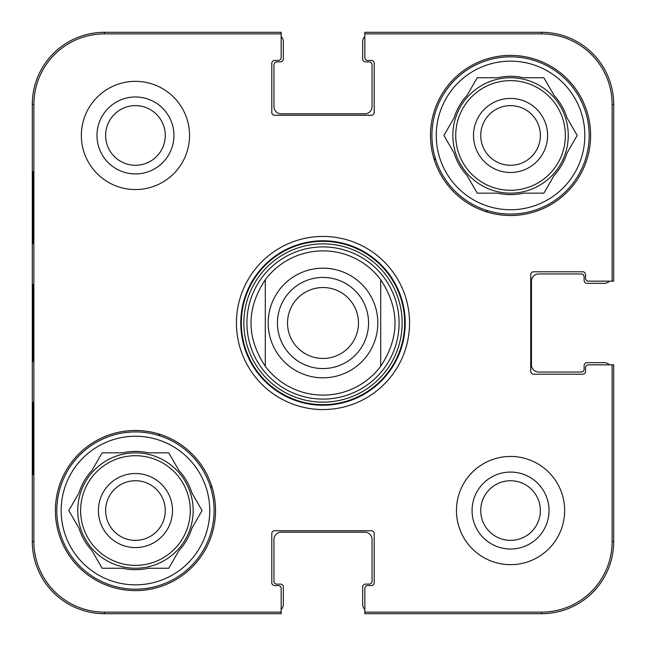 <?xml version="1.0" encoding="UTF-8"?>
<svg xmlns="http://www.w3.org/2000/svg" width="646" height="646" viewBox="0 0 646 646"><rect width="100%" height="100%" fill="white"/><g stroke="black" fill="none" stroke-linecap="round" stroke-linejoin="round"><path stroke-width="0.97" d="M541.566 32.3L541.566 33.875L364.837 33.875L364.837 57.551A2.883 2.883 0 0 0 367.719 60.433L371.329 60.433A2.883 2.883 0 0 1 374.212 63.316L374.212 112.372A2.883 2.883 0 0 1 371.329 115.254L274.671 115.254A2.883 2.883 0 0 1 271.788 112.372L271.788 63.316A2.883 2.883 0 0 1 274.671 60.433L278.281 60.433A2.883 2.883 0 0 0 281.163 57.551L281.163 32.3L104.434 32.3A72.134 72.134 0 0 0 32.3 104.434L32.3 541.566A72.134 72.134 0 0 0 104.434 613.7L281.163 613.7L281.163 588.449A2.883 2.883 0 0 0 278.281 585.567L274.671 585.567A2.883 2.883 0 0 1 271.788 582.684L271.788 533.628A2.883 2.883 0 0 1 274.671 530.746L371.329 530.746A2.883 2.883 0 0 1 374.212 533.628L374.212 582.684A2.883 2.883 0 0 1 371.329 585.567L367.719 585.567A2.883 2.883 0 0 0 364.837 588.449L364.837 613.7L541.566 613.7A72.134 72.134 0 0 0 613.7 541.566L613.7 364.837L588.449 364.837A2.883 2.883 0 0 0 585.567 367.719L585.567 371.329A2.883 2.883 0 0 1 582.684 374.212L533.628 374.212A2.883 2.883 0 0 1 530.746 371.329L530.746 274.671A2.883 2.883 0 0 1 533.628 271.788L582.684 271.788A2.883 2.883 0 0 1 585.567 274.671L585.567 278.281A2.883 2.883 0 0 0 588.449 281.163L613.7 281.163L613.7 104.434A72.134 72.134 0 0 0 541.566 32.3L364.837 32.3L364.837 36.523A7.211 7.211 0 0 0 362.672 41.675L362.672 58.988A2.883 2.883 0 0 0 365.555 61.879L369.165 61.879A2.883 2.883 0 0 1 372.048 64.761L372.048 106.598A7.211 7.211 0 0 1 364.837 113.809L281.163 113.809A7.211 7.211 0 0 1 273.952 106.598L273.952 64.761A2.883 2.883 0 0 1 276.835 61.879L280.445 61.879A2.883 2.883 0 0 0 283.328 58.988L283.328 41.675A7.211 7.211 0 0 0 281.163 36.523M104.434 613.7L104.434 612.125L281.163 612.125L281.163 609.477A7.211 7.211 0 0 0 283.328 604.325L283.328 587.012A2.883 2.883 0 0 0 280.445 584.121L276.835 584.121A2.883 2.883 0 0 1 273.952 581.238L273.952 539.402A7.211 7.211 0 0 1 281.163 532.191L364.837 532.191A7.211 7.211 0 0 1 372.048 539.402L372.048 581.238A2.883 2.883 0 0 1 369.165 584.121L365.555 584.121A2.883 2.883 0 0 0 362.672 587.012L362.672 604.325A7.211 7.211 0 0 0 364.837 609.477M613.7 541.566L612.125 541.566L612.125 364.837L609.477 364.837A7.211 7.211 0 0 0 604.325 362.672L587.012 362.672A2.883 2.883 0 0 0 584.121 365.555L584.121 369.165A2.883 2.883 0 0 1 581.238 372.048L538.683 372.048A7.211 7.211 0 0 1 531.464 364.837L531.464 281.163A7.211 7.211 0 0 1 538.683 273.952L581.238 273.952A2.883 2.883 0 0 1 584.121 276.835L584.121 280.445A2.883 2.883 0 0 0 587.012 283.328L604.325 283.328A7.211 7.211 0 0 0 609.477 281.163M105.629 135.45A29.821 29.821 0 0 1 150.365 109.626A29.821 29.821 0 0 1 150.365 161.274A29.821 29.821 0 0 1 105.629 135.45M480.729 510.55A29.821 29.821 0 0 1 525.456 484.726A29.821 29.821 0 0 1 525.456 536.374A29.821 29.821 0 0 1 480.729 510.55M540.371 135.45A29.821 29.821 0 0 1 495.635 161.274A29.821 29.821 0 0 1 495.635 109.626A29.821 29.821 0 0 1 540.371 135.45M165.271 510.55A29.821 29.821 0 0 1 120.544 536.374A29.821 29.821 0 0 1 120.544 484.726A29.821 29.821 0 0 1 165.271 510.55M486.18 210.208A198.37 198.37 0 0 1 487.496 212.13M159.82 435.792A198.37 198.37 0 0 1 158.504 433.87M433.87 158.504A198.37 198.37 0 0 1 435.792 159.82M212.13 487.496A198.37 198.37 0 0 1 210.208 486.18M56.824 510.55A78.626 78.626 0 0 1 174.767 442.453A78.626 78.626 0 0 1 174.767 578.638A78.626 78.626 0 0 1 56.824 510.55M431.924 135.45A78.626 78.626 0 0 1 549.859 67.362A78.626 78.626 0 0 1 549.859 203.547A78.626 78.626 0 0 1 431.924 135.45M172.482 510.55A37.032 37.032 0 0 0 116.934 478.476A37.032 37.032 0 0 0 116.934 542.624A37.032 37.032 0 0 0 172.482 510.55M68.815 510.55L78.982 492.938A59.149 59.149 0 0 1 91.966 470.45L102.133 452.838L122.465 452.838A59.149 59.149 0 0 1 148.435 452.838L168.768 452.838L178.934 470.45A59.149 59.149 0 0 1 191.919 492.938L202.085 510.55L191.919 528.153A59.149 59.149 0 0 1 178.934 550.65L168.768 568.254L148.435 568.254A59.149 59.149 0 0 1 122.465 568.254L102.133 568.254L91.966 550.65A59.149 59.149 0 0 1 78.982 528.153L68.815 510.55M61.152 510.55A74.298 74.298 0 0 1 172.603 446.208A74.298 74.298 0 0 1 172.603 574.892A74.298 74.298 0 0 1 61.152 510.55M77.746 510.55A57.704 57.704 0 0 1 164.302 460.574A57.704 57.704 0 0 1 164.302 560.526A57.704 57.704 0 0 1 77.746 510.55M547.582 135.45A37.032 37.032 0 0 0 492.034 103.376A37.032 37.032 0 0 0 492.034 167.524A37.032 37.032 0 0 0 547.582 135.45M443.915 135.45L454.081 117.847A59.149 59.149 0 0 1 467.066 95.35L477.233 77.746L497.565 77.746A59.149 59.149 0 0 1 523.535 77.746L543.867 77.746L554.034 95.35A59.149 59.149 0 0 1 567.018 117.847L577.185 135.45L567.018 153.062A59.149 59.149 0 0 1 554.034 175.55L543.867 193.162L523.535 193.162A59.149 59.149 0 0 1 497.565 193.162L477.233 193.162L467.066 175.55A59.149 59.149 0 0 1 454.081 153.062L443.915 135.45M436.252 135.45A74.298 74.298 0 0 1 547.695 71.108A74.298 74.298 0 0 1 547.695 199.792A74.298 74.298 0 0 1 436.252 135.45M452.838 135.45A57.704 57.704 0 0 1 539.402 85.474A57.704 57.704 0 0 1 539.402 185.426A57.704 57.704 0 0 1 452.838 135.45M323 246.909A76.091 76.091 0 0 0 257.1 361.041A76.091 76.091 0 0 0 388.9 361.041A76.091 76.091 0 0 0 323 246.909M380.704 279.718A72.134 72.134 0 0 0 323 250.866A72.134 72.134 0 0 1 380.704 279.718C399.761 308.57 399.761 337.43 380.704 366.282L380.704 279.718L380.704 366.282A72.134 72.134 0 0 1 265.296 366.282C246.239 337.43 246.239 308.57 265.296 279.718L265.296 366.282L265.296 279.718A72.134 72.134 0 0 1 323 250.866M32.898 243.655L32.898 171.521L33.277 243.655M32.898 474.479L32.898 402.345L33.277 474.479M32.583 322.984L32.922 361.59L32.922 284.466L32.583 322.984M104.434 612.125A70.559 70.559 0 0 1 33.875 541.566L33.875 104.434A70.559 70.559 0 0 1 104.434 33.875L281.163 33.875M96.973 135.45A38.477 38.477 0 0 0 154.693 168.776A38.477 38.477 0 0 0 154.693 102.133A38.477 38.477 0 0 0 96.973 135.45M472.073 510.55A38.477 38.477 0 0 0 529.785 543.867A38.477 38.477 0 0 0 529.785 477.224A38.477 38.477 0 0 0 472.073 510.55M215.522 510.55A80.072 80.072 0 0 1 95.414 579.89A80.072 80.072 0 0 1 95.414 441.21A80.072 80.072 0 0 1 215.522 510.55M590.614 135.45A80.072 80.072 0 0 1 470.514 204.79A80.072 80.072 0 0 1 470.514 66.11A80.072 80.072 0 0 1 590.614 135.45M564.652 510.55A54.102 54.102 0 0 1 483.499 557.401A54.102 54.102 0 0 1 483.499 463.699A54.102 54.102 0 0 1 564.652 510.55M189.553 135.45A54.102 54.102 0 0 1 108.399 182.301A54.102 54.102 0 0 1 108.399 88.599A54.102 54.102 0 0 1 189.553 135.45M240.764 323A82.236 82.236 0 0 1 364.118 251.787A82.236 82.236 0 0 1 364.118 394.213A82.236 82.236 0 0 1 240.764 323M236.436 323A86.564 86.564 0 0 0 366.282 397.96A86.564 86.564 0 0 0 366.282 248.04A86.564 86.564 0 0 0 236.436 323M541.566 33.875A70.559 70.559 0 0 1 612.125 104.434L612.125 281.163M612.125 541.566A70.559 70.559 0 0 1 541.566 612.125L364.837 612.125M358.465 323A35.465 35.465 0 0 1 305.267 353.717A35.465 35.465 0 0 1 305.267 292.283A35.465 35.465 0 0 1 358.465 323M368.567 323A45.567 45.567 0 0 0 300.22 283.537A45.567 45.567 0 0 0 300.22 362.463A45.567 45.567 0 0 0 368.567 323M80.629 510.55A54.821 54.821 0 0 1 162.865 463.069A54.821 54.821 0 0 1 162.865 558.023A54.821 54.821 0 0 1 80.629 510.55M455.729 135.45A54.821 54.821 0 0 1 537.957 87.977A54.821 54.821 0 0 1 537.957 182.931A54.821 54.821 0 0 1 455.729 135.45M323 241.338A81.662 81.662 0 0 0 252.279 363.835A81.662 81.662 0 0 0 393.721 363.835A81.662 81.662 0 0 0 323 241.338M323 243.857A79.143 79.143 0 0 0 254.459 362.576A79.143 79.143 0 0 0 391.541 362.576A79.143 79.143 0 0 0 323 243.857M32.3 104.434L33.875 104.434M32.3 541.566L33.875 541.566M613.7 104.434L612.125 104.434M104.434 32.3L104.434 33.875M541.566 613.7L541.566 612.125M323 268.179A54.821 54.821 0 0 1 377.821 323A54.821 54.821 0 0 1 323 377.821A54.821 54.821 0 0 1 268.179 323A54.821 54.821 0 0 1 323 268.179"/></g></svg>
